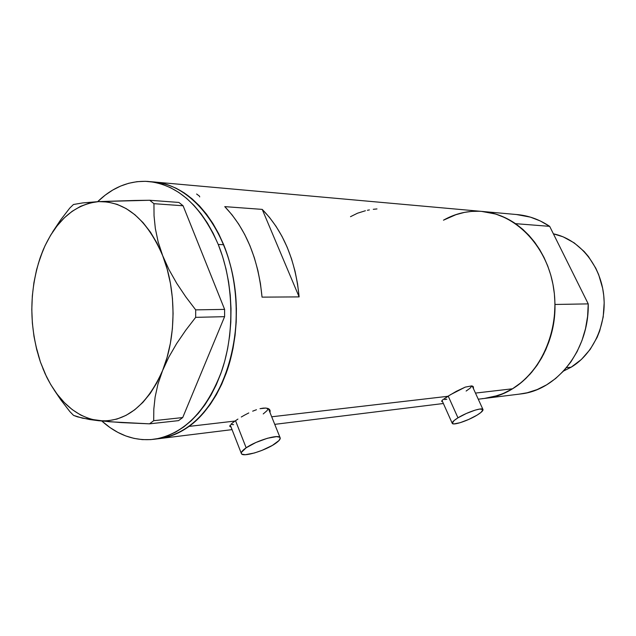 <?xml version="1.0" encoding="UTF-8"?>
<svg xmlns="http://www.w3.org/2000/svg" width="636" height="636" viewBox="0 0 636 636"><rect width="100%" height="100%" fill="white"/><g stroke="black" fill="none" stroke-linecap="round" stroke-linejoin="round"><path stroke-width="0.95" d="M246.156 447.8L235.527 420.69L246.156 447.8C256.276 440.613 278.648 433.951 280.063 437.592C280.77 438.935 279.125 440.971 275.134 443.697C265.029 450.741 243.111 457.348 241.457 453.738C240.742 452.45 242.308 450.471 246.156 447.8L241.426 452.363L241.314 453.428L241.95 454.191L245.321 454.708L254.416 452.983L261.841 450.431L272.327 445.438L279.045 440.502L280.238 438.061L279.729 437.25L276.549 436.622L267.422 438.26L255.95 442.473L246.156 447.8M457.968 417.828L448.197 396.085L457.968 417.828C466.8 412.303 482.088 407.183 482.939 409.433C483.408 410.522 481.452 412.422 477.072 415.133C468.271 420.587 453.245 425.643 452.283 423.417C451.791 422.368 453.691 420.507 457.968 417.828L454.064 420.563L452.244 423.345L453.937 423.926L460.154 422.694L468.812 419.402L477.072 415.133L480.991 412.422L483.01 409.584L479.838 409.035L475.251 410.101L466.403 413.456L457.968 417.828M270.054 412.128L270.133 410.594L269.441 409.353L270.133 410.594M268.018 408.487L269.441 409.353L265.912 408.058L268.018 408.487M263.209 408.129L265.912 408.058L260.021 408.694L263.209 408.129M256.459 409.727L252.675 411.174L256.459 409.727M248.779 412.947L244.947 414.926L248.779 412.947M241.282 417.009L244.947 414.926L241.282 417.009M235.018 421.048L237.928 419.084L235.018 421.048L189.043 426.398C179.837 433.013 170.233 437.051 160.232 438.506L172.96 435.183L181.133 431.415L189.043 426.398L235.018 421.048L232.673 422.797L235.018 421.048M441.599 401.237L442.553 401.658L441.623 401.324L442.465 400.036L450.503 394.678L465.242 387.117L471.658 385.901L473.375 386.815L473.399 388.556M230.979 424.284L232.673 422.797L230.979 424.284M229.787 426.215L231.051 427.066L229.803 426.327L230.009 425.46M441.662 401.372L442.465 400.036L447.863 396.3L271.699 416.787L447.863 396.3L456.41 391.275L465.242 387.117L471.658 385.901L472.858 386.298L473.526 388.135M478.264 399.201L521.25 393.883C557.74 389.765 589.294 349.259 588.228 303.881L554.974 304.469C556.087 351.819 523.802 393.986 486.58 398.168C495.627 396.888 504.276 393.756 512.529 388.779L475.466 393.088L512.529 388.779C542.762 370.669 560.706 326.634 553.209 285.62C545.871 244.55 514.723 213.624 481.508 211.383C493.488 212.313 504.817 216.399 515.502 223.657L549.671 226.352C539.225 219.372 528.126 215.429 516.384 214.515L483.424 211.557M153.268 181.912C189.957 184.082 225.597 226.384 234.279 283.791C243.151 341.119 222.791 402.413 189.043 426.398L196.604 420.165L203.727 412.772L210.341 404.273L216.351 394.741L221.686 384.271L226.281 372.982L230.081 360.978L233.022 348.393L235.074 335.363L236.202 322.055L236.401 308.603L235.654 295.176L233.984 281.915L231.401 268.988L227.942 256.539L223.665 244.701L218.609 233.603L212.837 223.371L206.438 214.101L199.481 205.881L192.048 198.798L184.225 192.899L176.108 188.232L167.785 184.814L159.334 182.667L151.583 181.816L159.334 182.667L167.785 184.814L176.108 188.232L184.225 192.899L192.048 198.798L199.481 205.881L206.438 214.101L212.837 223.371L218.609 233.603L223.665 244.701L218.251 244.478C233.595 282.265 235.018 331.618 221.877 370.55C206.668 410.896 184.313 433.768 154.802 439.182C135.603 441.519 117.962 435.485 101.871 421.072L110.147 427.662L117.811 432.353L125.777 435.946L133.973 438.379L142.329 439.619L150.756 439.619L159.191 438.371L167.538 435.851L175.711 432.059L183.621 427.026L191.19 420.77L198.321 413.344L204.935 404.806L210.953 395.234L216.296 384.724L220.891 373.372L224.691 361.312L227.632 348.671L229.683 335.585L230.812 322.206L231.011 308.691L230.264 295.199L228.586 281.875L226.003 268.893L222.544 256.38L218.251 244.478L223.665 244.701C206.382 205.826 182.922 184.901 153.268 181.912L149.913 181.618M224.754 206.628L262.215 209.387C283.147 230.757 295.446 259.925 299.127 296.901L262.04 297.131C258.296 258.86 245.862 228.69 224.754 206.628L262.215 209.387L299.127 296.901L262.04 297.131L260.45 283.64L257.874 270.475L254.36 257.795L249.956 245.75L244.709 234.493L238.715 224.15L232.029 214.833L224.754 206.628M516.368 214.515L530.432 217.138L540.29 220.962L549.671 226.352L588.228 303.881L554.974 304.469L554.338 317.563L552.191 330.402L548.582 342.717L543.605 354.268L537.356 364.833L529.995 374.214L521.655 382.236L512.529 388.779L502.798 393.724L492.654 397.023L484.378 398.446L498.075 395.481L505.429 392.571L512.529 388.779L519.302 384.12L525.678 378.651L531.577 372.402L536.943 365.446L541.697 357.837L545.799 349.657L549.186 340.991L551.825 331.936L553.678 322.587L554.727 313.031L554.958 303.396L554.369 293.776L552.954 284.276L550.752 275.006L547.771 266.063L544.05 257.54L539.646 249.535L534.606 242.125L528.977 235.392L522.84 229.389L516.257 224.182L509.309 219.818L502.058 216.32L494.593 213.72L481.508 211.383L495.849 214.086L505.914 218.053L515.502 223.657L549.671 226.352L588.228 303.881L587.6 316.434L585.494 328.74L581.964 340.554L577.091 351.644L570.985 361.781L563.774 370.796L555.61 378.515L546.674 384.804L537.142 389.582L527.204 392.77L519.095 394.153M479.321 211.255L471.666 211.398L464.105 212.432L456.696 214.348L443.467 220.183C455.376 213.434 468.048 210.5 481.508 211.383L155.383 182.103M482.287 398.629L482.923 398.581M262.215 209.387L269.425 217.329L276.048 226.352L281.994 236.361L287.186 247.245L291.542 258.884L295.017 271.135L297.561 283.863L299.127 296.901L262.215 209.387M365.398 210.747L357.535 213.203L350.5 216.685M369.405 209.904L367.409 210.293M376.973 208.934L373.276 209.308M199.378 196.047L196.619 194.012M199.72 196.898L199.418 196.119M471.84 386.068L469.98 388.278L466.124 391.053M446.846 399.209L444.739 399.583M229.914 426.565L229.795 425.985M268.185 408.55L267.064 410.633L263.232 413.941M233.563 424.673L231.528 424.49M154.802 439.174L160.232 438.506C189.727 433.108 212.074 410.323 227.267 370.168C240.4 331.412 238.985 282.305 223.665 244.701L227.942 256.539L231.401 268.988L233.984 281.915L235.654 295.176L236.401 308.603L236.202 322.055L235.074 335.363L233.022 348.393L230.081 360.978L226.281 372.982L221.686 384.271L216.351 394.741L210.341 404.273L203.727 412.772L196.604 420.165L189.043 426.398L181.133 431.415L172.96 435.183L164.621 437.695L157.808 438.808M54.092 389.9L60.818 399.853L69.865 411.603L73.569 415.403L82.632 418.21L109.297 421.748L149.508 423.838L178.541 420.635L182.715 417.558L153.697 420.698L153.809 409.187L155.12 397.047L157.927 384.2L162.538 370.661L168.818 357.106L176.641 343.583L185.736 330.259L195.673 317.348L224.595 316.672L182.715 417.558L224.595 316.672L224.611 309.382L195.689 309.867L185.815 296.885L176.76 283.378L168.977 269.632L162.689 255.68L158.126 241.799L155.335 228.507L154.039 215.787L153.952 203.679L183.096 205.77L224.611 309.382L183.096 205.77L178.907 202.439L149.746 200.268L135.381 200.451L98.596 201.604L82.656 202.924L73.458 204.498L69.745 208.115L60.706 219.825L50.832 234.899M36.777 349.053L40.41 362.011C29.049 326.896 29.01 292.019 40.283 257.389L40.275 257.405M38.367 355.492L40.41 362.011L45.816 375.041M42.779 250.91L38.263 263.765M60.818 399.853L69.865 411.603L73.569 415.403L77.409 416.826L89.597 419.522L98.596 420.722L107.834 420.825L117.04 419.045L126.063 415.348L134.721 409.783L142.862 402.413L150.311 393.326L156.917 382.689L162.538 370.661C146.733 405.983 125.419 422.67 98.596 420.722L121.595 422.606L149.508 423.838L153.697 420.698L153.809 409.187L155.12 397.047L157.927 384.2L167.053 357.472L170.369 343.376L172.396 328.629L173.087 313.54L172.443 298.395L170.456 283.513L167.181 269.179L162.689 255.68C176.506 290.366 176.411 336.945 162.538 370.661L168.818 357.106L176.641 343.583L185.736 330.259L195.673 317.348L195.689 309.867L185.815 296.885L176.76 283.378L168.977 269.632L157.084 243.27L150.486 232.18L143.028 222.608L134.872 214.714L126.182 208.6L117.127 204.363L107.874 202.033L98.596 201.604C125.562 201.215 146.932 219.237 162.689 255.68L158.126 241.799L155.335 228.507L154.039 215.787L153.952 203.679L149.746 200.268L98.596 201.604L89.445 203.059L80.581 206.326L72.138 211.311L64.244 217.902L57.017 225.963L50.562 235.344L44.957 245.878L40.283 257.389L43.192 249.845C56.151 220.35 74.611 204.275 98.596 201.604L82.656 202.924L73.458 204.498L69.745 208.115L60.706 219.825L52.613 231.925M40.283 257.389L36.586 269.704L33.923 282.623L32.325 295.963L31.8 309.517L32.364 323.096L34.002 336.5L36.689 349.538L40.41 362.011L45.1 373.737L50.713 384.534L57.168 394.217L64.379 402.628L72.242 409.608L80.653 415.03L89.485 418.766L98.596 420.722C77.004 417.351 59.689 402.771 46.651 376.989L42.906 368.57M97.666 201.66C112.588 187.238 129.299 180.497 147.806 181.427C177.468 184.408 200.952 205.428 218.251 244.478L213.195 233.333L207.423 223.053L201.016 213.744L194.044 205.492L186.61 198.376L178.78 192.446L170.655 187.755L162.323 184.329L153.872 182.182L145.39 181.308L136.955 181.681L128.647 183.295L120.554 186.102L112.739 190.053L105.266 195.085L97.666 201.66M195.689 309.867L224.611 309.382L224.595 316.672L195.673 317.348L195.689 309.867M149.746 200.268L178.907 202.439L183.096 205.77L153.952 203.679L149.746 200.268M153.697 420.698L182.715 417.558L178.541 420.635L149.508 423.838L153.697 420.698M571.168 367.195L566.517 367.648L571.168 367.195C593.762 353.759 607.539 322.873 603.453 293.117C599.43 263.336 578.235 238.898 553.392 233.825L563.098 236.815L574.197 242.88L584.094 251.427L588.459 256.539L595.781 268.185L598.651 274.601L602.65 288.299L603.731 295.438L604.184 302.656L603.19 317.07L599.7 330.919L597.077 337.454L590.2 349.387L581.431 359.427L571.168 367.195L563.552 371.034L571.168 367.195M443.467 220.183L454.676 215.032L464.725 212.313M230.272 425.079L241.282 453.293M442.012 400.457L452.196 423.226M160.24 438.506L232.053 429.634M274.744 424.355L443.379 403.51M472.246 386.028L482.939 409.433M268.432 408.662L280.063 437.592"/></g></svg>
